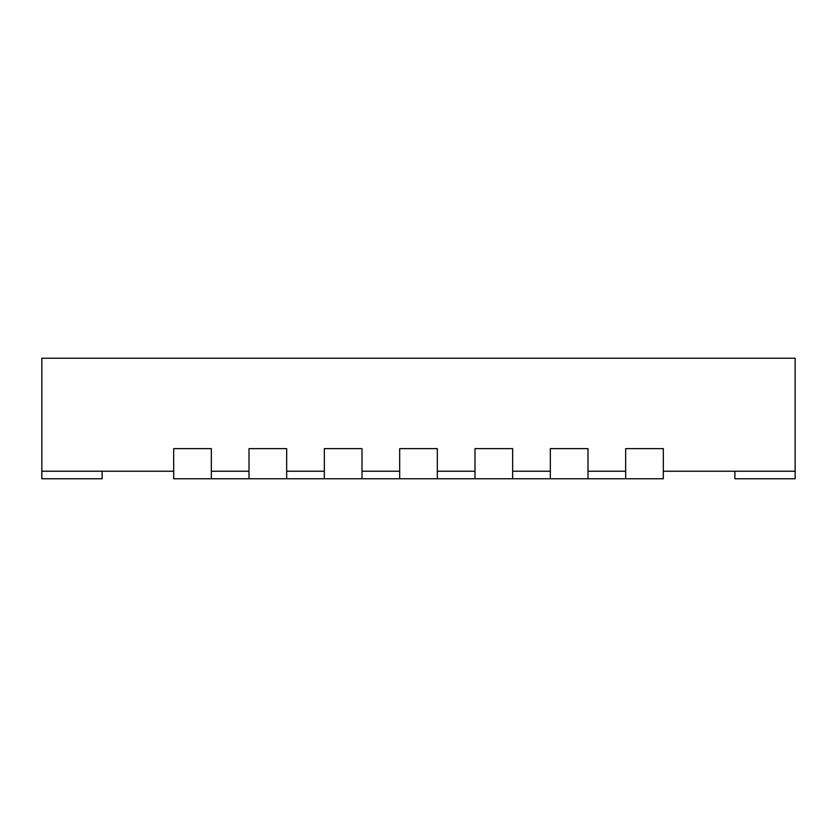 <?xml version="1.0" encoding="UTF-8"?>
<svg xmlns="http://www.w3.org/2000/svg" width="837" height="837" viewBox="0 0 837 837"><rect width="100%" height="100%" fill="white"/><g stroke="black" fill="none" stroke-linecap="round" stroke-linejoin="round"><path stroke-width="1.26" d="M173.677 478.764L211.342 478.764L211.342 448.632L173.677 448.632L173.677 478.764M249.007 478.764L286.672 478.764L286.672 448.632L249.007 448.632L249.007 478.764L211.342 478.764M324.337 478.764L362.002 478.764L362.002 448.632L324.337 448.632L324.337 478.764L286.672 478.764M399.667 478.764L437.332 478.764L437.332 448.632L399.667 448.632L399.667 478.764L362.002 478.764M474.997 478.764L512.662 478.764L512.662 448.632L474.997 448.632L474.997 478.764L437.332 478.764M550.327 478.764L587.992 478.764L587.992 448.632L550.327 448.632L550.327 478.764L512.662 478.764M625.657 478.764L663.322 478.764L663.322 448.632L625.657 448.632L625.657 478.764L587.992 478.764M795.15 471.231L795.15 358.236L41.85 358.236L41.85 471.231L173.677 471.231L173.677 448.632L211.342 448.632L211.342 471.231L249.007 471.231L249.007 448.632L286.672 448.632L286.672 471.231L324.337 471.231L324.337 448.632L362.002 448.632L362.002 471.231L399.667 471.231L399.667 448.632L437.332 448.632L437.332 471.231L474.997 471.231L474.997 448.632L512.662 448.632L512.662 471.231L550.327 471.231L550.327 448.632L587.992 448.632L587.992 471.231L625.657 471.231L625.657 448.632L663.322 448.632L663.322 471.231L795.15 471.231L795.15 478.764L734.886 478.764L734.886 471.231M41.85 471.231L41.85 478.764L102.114 478.764L102.114 471.231"/></g></svg>
